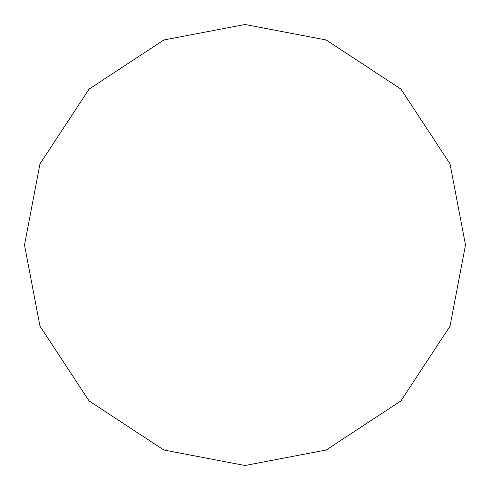 <?xml version="1.0" encoding="UTF-8"?>
<svg xmlns="http://www.w3.org/2000/svg" width="490" height="490" viewBox="0 0 490 490"><rect width="100%" height="100%" fill="white"/><g stroke="black" fill="none" stroke-linecap="round" stroke-linejoin="round"><path stroke-width="0.73" d="M24.5 245L39.984 163.838L89.082 89.082L163.838 39.984L245 24.5L326.162 39.984L400.918 89.082L450.016 163.838L465.5 245L450.016 326.162L400.918 400.918L326.162 450.016L245 465.5L163.838 450.016L89.082 400.918L39.984 326.162L24.5 245L465.5 245"/></g></svg>
